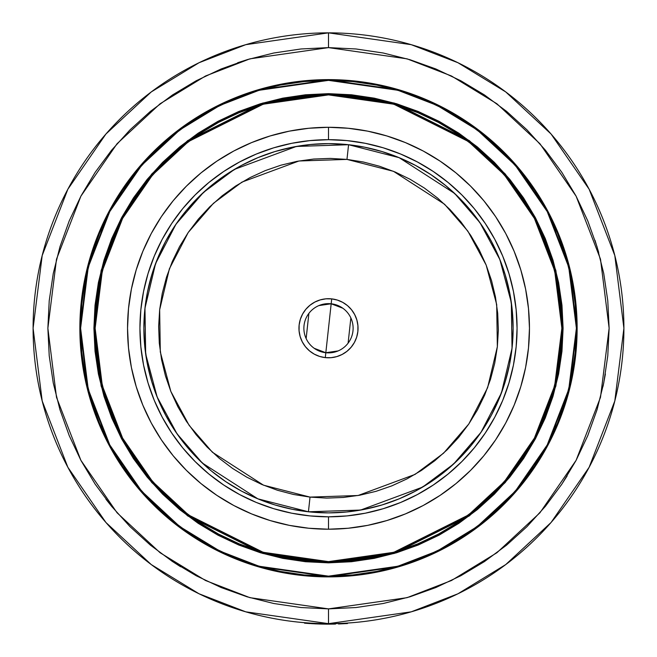 <?xml version="1.0" encoding="UTF-8"?>
<svg xmlns="http://www.w3.org/2000/svg" width="657" height="657" viewBox="0 0 657 657"><rect width="100%" height="100%" fill="white"/><g stroke="black" fill="none" stroke-linecap="round" stroke-linejoin="round"><path stroke-width="0.99" d="M334.191 623.6L335.382 623.575L334.914 624.076L327.408 624.15M334.824 624.084L325.125 624.134M328.5 529.213L328.5 516.821A188.567 188.567 0 0 1 139.933 328.254A188.567 188.567 0 0 1 328.5 139.686L328.5 127.294A200.96 200.96 0 0 0 127.54 328.254A200.96 200.96 0 0 0 328.5 529.213L348.194 528.244L367.706 525.354L386.833 520.558L405.402 513.914L423.231 505.488L440.149 495.345L455.991 483.601L470.601 470.355L483.848 455.744L495.592 439.903L505.734 422.985L514.16 405.155L520.804 386.587L525.6 367.46L528.491 347.947L529.46 328.254L528.491 308.56L525.6 289.047L520.804 269.92L514.16 251.352L505.734 233.522L495.592 216.605L483.848 200.763L470.601 186.153L455.991 172.906L440.149 161.162L423.231 151.02L405.402 142.594L386.833 135.95L367.706 131.154L348.194 128.263L328.5 127.294L308.806 128.263L289.294 131.154L270.167 135.95L251.598 142.594L233.769 151.02L216.851 161.162L201.009 172.906L186.399 186.153L173.152 200.763L161.408 216.605L151.266 233.522L142.84 251.352L136.196 269.92L131.4 289.047L128.509 308.56L127.54 328.254L128.509 347.947L131.4 367.46L136.196 386.587L142.84 405.155L151.266 422.985L161.408 439.903L173.152 455.744L186.399 470.355L201.009 483.601L216.851 495.345L233.769 505.488L251.598 513.914L270.167 520.558L289.294 525.354L308.806 528.244L328.5 529.213A200.96 200.96 0 0 0 529.46 328.254A200.96 200.96 0 0 0 328.5 127.294L328.5 139.686A188.567 188.567 0 0 1 517.067 328.254A188.567 188.567 0 0 1 328.5 516.821L328.5 529.213M328.5 561.62L263.153 552.291L188.477 514.948L152.67 481.704L122.588 438.071L102.311 385.7L95.134 328.254L102.311 270.807L122.588 218.436L152.67 174.803L188.477 141.559L263.153 104.217L328.5 94.887L328.5 94.394L263.022 103.749L188.181 141.165L152.301 174.483L122.153 218.198L101.835 270.684L94.641 328.254L101.835 385.823L122.153 438.309L152.301 482.024L188.181 515.343L263.022 552.759L328.5 562.113L328.5 561.62L328.5 562.113A233.859 233.859 0 0 1 94.641 328.254A233.859 233.859 0 0 1 328.5 94.394L305.579 95.52L282.88 98.887L260.615 104.463L239.008 112.191L218.255 122.005L198.57 133.806L180.141 147.48L163.133 162.887L147.726 179.895L134.053 198.324L122.251 218.009L112.437 238.762L104.709 260.369L99.133 282.633L95.766 305.333L94.641 328.254L95.766 351.175L99.133 373.874L104.709 396.138L112.437 417.745L122.251 438.498L134.053 458.184L147.726 476.612L163.133 493.621L180.141 509.027L198.57 522.701L218.255 534.502L239.008 544.316L260.615 552.044L282.88 557.621L305.579 560.988L328.5 562.113L351.421 560.988L374.12 557.621L396.385 552.044L417.992 544.316L438.745 534.502L458.43 522.701L476.859 509.027L493.867 493.621L509.274 476.612L522.947 458.184L534.749 438.498L544.563 417.745L552.291 396.138L557.867 373.874L561.234 351.175L562.359 328.254L561.234 305.333L557.867 282.633L552.291 260.369L544.563 238.762L534.749 218.009L522.947 198.324L509.274 179.895L493.867 162.887L476.859 147.48L458.43 133.806L438.745 122.005L417.992 112.191L396.385 104.463L374.12 98.887L351.421 95.52L328.5 94.394A233.859 233.859 0 0 1 562.359 328.254A233.859 233.859 0 0 1 328.5 562.113L393.978 552.759L468.819 515.343L504.699 482.024L534.847 438.309L555.165 385.823L562.359 328.254L555.165 270.684L534.847 218.198L504.699 174.483L468.819 141.165L393.978 103.749L328.5 94.394L328.5 94.887L393.847 104.217L468.523 141.559L504.33 174.803L534.412 218.436L554.689 270.807L561.866 328.254L554.689 385.7L534.412 438.071L504.33 481.704L468.523 514.948L393.847 552.291L328.5 561.62L305.628 560.495L282.97 557.136L260.755 551.576L239.197 543.856L218.494 534.067L198.849 522.29L180.453 508.649L163.486 493.267L148.104 476.3L134.463 457.904L122.687 438.26L112.897 417.556L105.177 395.999L99.618 373.784L96.259 351.125L95.134 328.254L96.259 305.382L99.618 282.724L105.177 260.509L112.897 238.951L122.687 218.247L134.463 198.603L148.104 180.207L163.486 163.24L180.453 147.858L198.849 134.217L218.494 122.44L239.197 112.651L260.755 104.931L282.97 99.371L305.628 96.012L328.5 94.887L351.372 96.012L374.03 99.371L396.245 104.931L417.803 112.651L438.506 122.44L458.151 134.217L476.547 147.858L493.514 163.24L508.896 180.207L522.537 198.603L534.313 218.247L544.103 238.951L551.823 260.509L557.382 282.724L560.741 305.382L561.866 328.254L560.741 351.125L557.382 373.784L551.823 395.999L544.103 417.556L534.313 438.26L522.537 457.904L508.896 476.3L493.514 493.267L476.547 508.649L458.151 522.29L438.506 534.067L417.803 543.856L396.245 551.576L374.03 557.136L351.372 560.495L328.5 561.62M305.53 95.273L328.5 94.148A234.106 234.106 0 0 1 562.606 328.254A234.106 234.106 0 0 1 328.5 562.359L262.948 552.997L188.033 515.54L152.12 482.189L121.931 438.424L101.597 385.881L94.394 328.254L101.597 270.627L121.931 218.083L152.12 174.319L188.033 140.968L262.948 103.51L328.5 94.148L328.5 93.655L262.808 103.034L187.738 140.573L151.751 173.998L121.504 217.853L101.121 270.503L93.902 328.254L101.121 386.004L121.504 438.654L151.751 482.509L187.738 515.934L262.808 553.473L328.5 562.852L328.5 562.359L328.5 562.852L351.495 561.727L374.268 558.343L396.598 552.751L418.279 544.998L439.09 535.151L458.841 523.317L477.327 509.602L494.384 494.138L509.848 477.081L523.563 458.594L535.398 438.843L545.244 418.033L552.997 396.352L558.59 374.022L561.973 351.249L563.098 328.254L561.973 305.259L558.59 282.485L552.997 260.156L545.244 238.475L535.398 217.664L523.563 197.913L509.848 179.427L494.384 162.369L477.327 146.905L458.841 133.19L439.09 121.356L418.279 111.509L396.598 103.757L374.268 98.164L351.495 94.78L328.5 93.655L305.505 94.78L282.732 98.164L260.402 103.757L238.721 111.509L217.91 121.356L198.159 133.19L179.673 146.905L162.616 162.369L147.152 179.427L133.437 197.913L121.602 217.664L111.756 238.475L104.003 260.156L98.41 282.485L95.027 305.259L93.902 328.254L95.027 351.249L98.41 374.022L104.003 396.352L111.756 418.033L121.602 438.843L133.437 458.594L147.152 477.081L162.616 494.138L179.673 509.602L198.159 523.317L217.91 535.151L238.721 544.998L260.402 552.751L282.732 558.343L305.505 561.727L328.5 562.852L394.192 553.473L469.262 515.934L505.249 482.509L535.496 438.654L555.879 386.004L563.098 328.254L555.879 270.503L535.496 217.853L505.249 173.998L469.262 140.573L394.192 103.034L328.5 93.655L328.5 94.148L394.052 103.51L468.967 140.968L504.88 174.319L535.069 218.083L555.403 270.627L562.606 328.254L555.403 385.881L535.069 438.424L504.88 482.189L468.967 515.54L394.052 552.997L328.5 562.359A234.106 234.106 0 0 1 94.394 328.254A234.106 234.106 0 0 1 328.5 94.148L351.446 95.273M328.5 576.148L259.088 566.227L219.873 551.075L179.763 526.569L141.731 491.255L109.768 444.912L88.235 389.273L80.606 328.254L88.235 267.235L109.768 211.595L141.731 165.252L179.763 129.938L219.873 105.432L259.088 90.28L328.5 80.359L328.5 79.867L258.948 89.804L219.66 104.989L179.468 129.544L141.362 164.932L109.333 211.365L87.759 267.112L80.113 328.254L87.759 389.396L109.333 445.142L141.362 491.576L179.468 526.963L219.66 551.519L258.948 566.704L328.5 576.641L328.5 576.148L328.5 576.641A248.387 248.387 0 0 1 80.113 328.254A248.387 248.387 0 0 1 328.5 79.867L304.15 81.066L280.046 84.638L256.394 90.567L233.449 98.772L211.414 109.193L190.505 121.726L170.927 136.245L152.867 152.621L136.492 170.68L121.972 190.259L109.44 211.168L99.018 233.202L90.814 256.148L84.884 279.8L81.312 303.904L80.113 328.254L81.312 352.604L84.884 376.707L90.814 400.359L99.018 423.305L109.44 445.339L121.972 466.248L136.492 485.827L152.867 503.886L170.927 520.262L190.505 534.782L211.414 547.314L233.449 557.736L256.394 565.94L280.046 571.869L304.15 575.442L328.5 576.641L352.85 575.442L376.954 571.869L400.606 565.94L423.551 557.736L445.586 547.314L466.495 534.782L486.073 520.262L504.133 503.886L520.508 485.827L535.028 466.248L547.56 445.339L557.982 423.305L566.186 400.359L572.116 376.707L575.688 352.604L576.887 328.254L575.688 303.904L572.116 279.8L566.186 256.148L557.982 233.202L547.56 211.168L535.028 190.259L520.508 170.68L504.133 152.621L486.073 136.245L466.495 121.726L445.586 109.193L423.551 98.772L400.606 90.567L376.954 84.638L352.85 81.066L328.5 79.867A248.387 248.387 0 0 1 576.887 328.254A248.387 248.387 0 0 1 328.5 576.641L398.052 566.704L437.34 551.519L477.532 526.963L515.638 491.576L547.667 445.142L569.241 389.396L576.887 328.254L569.241 267.112L547.667 211.365L515.638 164.932L477.532 129.544L437.34 104.989L398.052 89.804L328.5 79.867L328.5 80.359L397.912 90.28L437.127 105.432L477.237 129.938L515.269 165.252L547.232 211.595L568.765 267.235L576.394 328.254L568.765 389.273L547.232 444.912L515.269 491.255L477.237 526.569L437.127 551.075L397.912 566.227L328.5 576.148L304.199 574.949L280.137 571.385L256.542 565.472L233.637 557.276L211.644 546.879L190.776 534.371L171.239 519.876L153.212 503.541L136.878 485.515L122.383 465.977L109.875 445.109L99.478 423.116L91.282 400.212L85.369 376.617L81.805 352.554L80.606 328.254L81.805 303.953L85.369 279.89L91.282 256.296L99.478 233.391L109.875 211.398L122.383 190.53L136.878 170.992L153.212 152.966L171.239 136.631L190.776 122.136L211.644 109.629L233.637 99.232L256.542 91.036L280.137 85.123L304.199 81.558L328.5 80.359L352.801 81.558L376.863 85.123L400.458 91.036L423.363 99.232L445.356 109.629L466.224 122.136L485.761 136.631L503.788 152.966L520.122 170.992L534.617 190.53L547.125 211.398L557.522 233.391L565.718 256.296L571.631 279.89L575.195 303.953L576.394 328.254L575.195 352.554L571.631 376.617L565.718 400.212L557.522 423.116L547.125 445.109L534.617 465.977L520.122 485.515L503.788 503.541L485.761 519.876L466.224 534.371L445.356 546.879L423.363 557.276L400.458 565.472L376.863 571.385L352.801 574.949L328.5 576.148M328.5 79.62A248.633 248.633 0 0 1 577.133 328.254A248.633 248.633 0 0 1 328.5 576.887L352.866 575.688L377.003 572.107L400.671 566.178L423.65 557.957L445.701 547.527L466.634 534.987L486.229 520.451L504.305 504.059L520.697 485.983L535.233 466.388L547.774 445.454L558.204 423.404L566.424 400.425L572.354 376.757L575.934 352.62L577.133 328.254L575.934 303.887L572.354 279.751L566.424 256.082L558.204 233.104L547.774 211.053L535.233 190.119L520.697 170.524L504.305 152.449L486.229 136.056L466.634 121.52L445.701 108.98L423.65 98.55L400.671 90.329L377.003 84.4L352.866 80.819L328.5 79.62L304.134 80.819L279.997 84.4L256.329 90.329L233.35 98.55L211.299 108.98L190.366 121.52L170.771 136.056L152.695 152.449L136.303 170.524L121.767 190.119L109.226 211.053L98.796 233.104L90.576 256.082L84.646 279.751L81.066 303.887L79.867 328.254L81.066 352.62L84.646 376.757L90.576 400.425L98.796 423.404L109.226 445.454L121.767 466.388L136.303 485.983L152.695 504.059L170.771 520.451L190.366 534.987L211.299 547.527L233.35 557.957L256.329 566.178L279.997 572.107L304.134 575.688L328.5 576.887A248.633 248.633 0 0 1 79.867 328.254A248.633 248.633 0 0 1 328.5 79.62M328.5 32.85A295.404 295.404 0 0 1 623.904 328.254A295.404 295.404 0 0 1 328.5 623.657L411.216 611.839L457.945 593.788L505.742 564.577L551.067 522.496L589.148 467.267L614.812 400.967L623.904 328.254L614.812 255.54L589.148 189.241L551.067 134.012L505.742 91.931L457.945 62.719L411.216 44.668L328.5 32.85L328.5 47.616L407.077 58.843L451.474 75.998L496.881 103.749L539.939 143.727L576.115 196.188L600.498 259.178L609.129 328.254L600.498 397.329L576.115 460.319L539.939 512.78L496.881 552.759L451.474 580.509L407.077 597.665L328.5 608.883L249.923 597.665L205.526 580.509L160.119 552.759L117.061 512.78L80.885 460.319L56.502 397.329L47.871 328.254L56.502 259.178L80.885 196.188L117.061 143.727L160.119 103.749L205.526 75.998L249.923 58.843L328.5 47.616L328.5 32.85L245.784 44.668L199.055 62.719L151.258 91.931L105.933 134.012L67.852 189.241L42.188 255.54L33.096 328.254L42.188 400.967L67.852 467.267L105.933 522.496L151.258 564.577L199.055 593.788L245.784 611.839L328.5 623.657L328.5 608.883L328.5 623.657A295.404 295.404 0 0 1 33.096 328.254A295.404 295.404 0 0 1 328.5 32.85L328.5 45.161M305.71 622.779L297.662 622.039M308.051 622.951L307.065 622.877M306.4 622.828L305.924 622.795M311.697 623.181L311.287 623.156M310.424 623.107L309.562 623.05M309.151 623.025L308.117 622.951M314.547 623.329L313.947 623.296M338.856 623.477L340.244 623.427M334.939 623.583L335.374 623.575M335.39 623.575L338.47 623.485L338.486 623.978L338.47 623.485M332.779 623.624L332.163 623.633M329.642 623.657L329.075 623.657M297.531 622.031L292.784 621.489M180.618 566.761L171.814 561.07M112.01 506.818L105.949 499.205M237.62 62.744L248.568 59.245M595.004 240.314L598.708 252.469M605.368 374.063L603.077 386.25M567.139 475.931L561.152 485.186M330.274 623.649L328.508 623.657L328.5 611.347M328.5 47.616L356.004 48.971L383.253 53.012L409.96 59.705L435.895 68.985L460.787 80.754L484.414 94.912L506.531 111.32L526.939 129.815L545.433 150.223L561.842 172.339L576 195.967L587.769 220.859L597.049 246.794L603.742 273.501L607.782 300.75L609.129 328.254L607.782 355.757L603.742 383.006L597.049 409.713L587.769 435.648L576 460.541L561.842 484.168L545.433 506.284L526.939 526.692L506.531 545.187L484.414 561.595L460.787 575.754L435.895 587.522L409.96 596.802L383.253 603.496L356.004 607.536L328.5 608.883L300.996 607.536L273.747 603.496L247.04 596.802L221.105 587.522L196.213 575.754L172.586 561.595L150.469 545.187L130.061 526.692L111.567 506.284L95.158 484.168L81 460.541L69.231 435.648L59.951 409.713L53.258 383.006L49.218 355.757L47.871 328.254L49.218 300.75L53.258 273.501L59.951 246.794L69.231 220.859L81 195.967L95.158 172.339L111.567 150.223L130.061 129.815L150.469 111.32L172.586 94.912L196.213 80.754L221.105 68.985L247.04 59.705L273.747 53.012L300.996 48.971L328.5 47.616M352.866 80.819L353.614 80.893M445.701 108.98L466.634 121.52M575.861 303.14L575.934 303.887M575.934 352.62L575.861 353.367M547.774 445.454L535.233 466.388M353.614 575.614L352.866 575.688M304.134 575.688L303.386 575.614M211.299 547.527L190.366 534.987M81.139 353.367L81.066 352.62M81.066 303.887L81.139 303.14M109.226 211.053L121.767 190.119M303.386 80.893L304.134 80.819M509.471 179.739L523.243 198.324M561.48 351.199L558.105 373.923M477.015 509.224L458.561 522.906M351.47 561.234L328.5 562.359L305.554 561.234M147.529 476.768L133.757 458.184M95.52 305.308L98.895 282.584M179.985 147.283L198.439 133.601M328.5 139.686L346.986 140.598L365.284 143.308L383.236 147.809L400.663 154.042L417.392 161.951L433.259 171.469L448.123 182.49L461.838 194.915L474.264 208.63L485.285 223.495L494.803 239.362L502.712 256.09L508.945 273.517L513.446 291.47L516.156 309.767L517.067 328.254L516.156 346.74L513.446 365.037L508.945 382.99L502.712 400.417L494.803 417.146L485.285 433.012L474.264 447.877L461.838 461.592L448.123 474.017L433.259 485.038L417.392 494.557L400.663 502.465L383.236 508.699L365.284 513.199L346.986 515.909L328.5 516.821L310.014 515.909L291.716 513.199L273.764 508.699L256.337 502.465L239.608 494.557L223.741 485.038L208.877 474.017L195.162 461.592L182.736 447.877L171.715 433.012L162.197 417.146L154.288 400.417L148.055 382.99L143.555 365.037L140.844 346.74L139.933 328.254L140.844 309.767L143.555 291.47L148.055 273.517L154.288 256.09L162.197 239.362L171.715 223.495L182.736 208.63L195.162 194.915L208.877 182.49L223.741 171.469L239.608 161.951L256.337 154.042L273.764 147.809L291.716 143.308L310.014 140.598L328.5 139.686M328.5 512.879L346.6 511.992L364.52 509.331L382.095 504.929L399.152 498.827L415.536 491.083L431.074 481.762L445.627 470.97L459.054 458.808L471.217 445.38L482.008 430.828L491.329 415.29L499.074 398.906L505.176 381.848L509.577 364.274L512.238 346.354L513.125 328.254L512.238 310.153L509.577 292.234L505.176 274.659L499.074 257.601L491.329 241.218L482.008 225.68L471.217 211.127L459.054 197.7L445.627 185.537L431.074 174.746L415.536 165.424L399.152 157.68L382.095 151.578L364.52 147.176L346.6 144.515L328.5 143.628L310.4 144.515L292.48 147.176L274.905 151.578L257.848 157.68L241.464 165.424L225.926 174.746L211.373 185.537L197.946 197.7L185.783 211.127L174.992 225.68L165.671 241.218L157.926 257.601L151.824 274.659L147.423 292.234L144.762 310.153L143.875 328.254L144.762 346.354L147.423 364.274L151.824 381.848L157.926 398.906L165.671 415.29L174.992 430.828L185.783 445.38L197.946 458.808L211.373 470.97L225.926 481.762L241.464 491.083L257.848 498.827L274.905 504.929L292.48 509.331L310.4 511.992L328.5 512.879M328.5 562.113L339.973 561.834M562.359 328.254L562.08 316.781M328.5 94.394L317.027 94.674M94.641 328.254L94.92 339.726M347.463 623.05L347.496 623.542L347.463 623.05L349.557 622.91M306.655 623.345L304.708 622.696M309.118 623.518L306.753 623.353M321.708 624.076L314.834 623.838L321.708 624.076M347.496 623.542L338.486 623.978L347.496 623.542M320.624 624.043L328.5 624.15L320.624 624.043M320.444 624.043L311.393 623.657L320.444 624.043M305.579 623.263L306.515 623.329M306.54 622.836L305.562 622.762M328.541 624.15L305.02 623.214L304.561 622.688L305.02 623.214L304.511 623.173L305.464 623.255M328.681 624.15L328.681 623.657M333.526 624.109L333.953 624.101M335.39 624.068L334.101 624.093M333.345 624.109L328.853 624.15M326.521 624.142L325.979 624.142M325.486 624.134L307.862 623.427M328.418 624.15L334.914 624.076L335.489 623.575L335.497 624.068M325.322 624.134L322.119 624.084M306.811 623.353L304.511 623.173L304.552 622.688M307.468 623.403L310.26 623.583M307.673 623.419L307.123 623.378M307.016 623.37L306.228 623.312M325.289 624.134L327.293 624.15M328.5 624.15L327.728 624.15L327.736 623.657L327.728 624.15L305.02 623.214M338.1 350.92L325.823 352.727L331.177 303.78L342.773 308.199M350.854 317.947L348.103 343.151M318.9 305.587L331.177 303.78A24.613 24.613 0 0 1 352.973 330.931A24.613 24.613 0 0 1 325.823 352.727A24.613 24.613 0 0 0 352.973 330.931A24.613 24.613 0 0 0 331.177 303.78L331.711 298.886A29.54 29.54 0 0 1 357.868 331.465A29.54 29.54 0 0 1 325.289 357.622L325.823 352.727L325.289 357.622L331.079 357.679L336.77 356.611L342.141 354.452L346.995 351.29L351.134 347.241L354.402 342.461L356.677 337.131L357.868 331.465L357.925 325.675L356.858 319.984L354.698 314.613L351.536 309.759L347.487 305.62L342.708 302.351L337.378 300.077L331.711 298.886L325.921 298.828L320.23 299.896L314.859 302.056L310.005 305.218L305.866 309.266L302.598 314.046L300.323 319.376L299.132 325.043L299.075 330.832L300.142 336.524L302.302 341.895L305.464 346.748L309.513 350.887L314.292 354.156L319.622 356.431L325.289 357.622A29.54 29.54 0 0 1 299.132 325.043A29.54 29.54 0 0 1 331.711 298.886L331.177 303.78A24.613 24.613 0 0 0 304.027 325.576A24.613 24.613 0 0 0 325.823 352.727A24.613 24.613 0 0 1 304.027 325.576A24.613 24.613 0 0 1 331.177 303.78L325.823 352.727L314.227 348.309M310.03 497.103L263.498 485.178L212.416 452.254L189.142 425.366L170.828 391.416L160.3 351.922L159.651 309.784L169.391 268.795L188.206 232.504L213.426 203.317L241.965 182.096L298.951 160.99L346.97 159.405L348.571 144.721L296.381 146.445L234.434 169.383L203.424 192.452L176.002 224.177L155.553 263.621L144.967 308.182L145.673 353.975L157.113 396.91L177.02 433.809L202.323 463.037L257.84 498.827L308.429 511.787L310.03 497.103L308.429 511.787A184.625 184.625 0 0 1 144.967 308.182A184.625 184.625 0 0 1 348.571 144.721A184.625 184.625 0 0 1 512.033 348.325A184.625 184.625 0 0 1 308.429 511.787L360.619 510.062L422.566 487.124L453.576 464.056L480.998 432.331L501.447 392.886L512.033 348.325L511.327 302.532L499.887 259.597L479.98 222.698L454.677 193.47L399.16 157.68L348.571 144.721L346.97 159.405L393.502 171.329L444.584 204.253L467.858 231.141L486.172 265.091L496.7 304.585L497.349 346.724L487.609 387.712L468.794 424.003L443.574 453.19L415.035 474.411L358.049 495.518L310.03 497.103L293.572 494.483L277.451 490.253L261.815 484.472L246.827 477.187L232.619 468.457L219.339 458.389L207.111 447.064L196.049 434.589L186.26 421.096L177.85 406.708L170.886 391.564L165.433 375.812L161.556 359.601L159.29 343.085L158.649 326.43L159.651 309.784L162.271 293.326L166.5 277.205L172.282 261.568L179.566 246.58L188.296 232.373L198.365 219.093L209.69 206.865L222.165 195.802L235.658 186.013L250.046 177.604L265.19 170.639L280.941 165.186L297.153 161.31L313.668 159.043L330.323 158.403L346.97 159.405L363.428 162.024L379.549 166.254L395.185 172.035L410.173 179.32L424.381 188.05L437.661 198.118L449.889 209.443L460.951 221.918L470.741 235.411L479.15 249.8L486.114 264.943L491.567 280.695L495.444 296.907L497.71 313.422L498.351 330.077L497.349 346.724L494.729 363.181L490.5 379.303L484.718 394.939L477.434 409.927L468.704 424.135L458.635 437.414L447.31 449.643L434.835 460.705L421.342 470.494L406.954 478.904L391.81 485.868L376.059 491.321L359.847 495.197L343.332 497.464L326.677 498.105L310.03 497.103M352.678 95.643L364.027 97.105M375.369 99.141L386.513 101.704M397.6 104.833L408.44 108.479M419.166 112.684L429.571 117.357M439.862 122.604L449.782 128.296M459.465 134.504L460.475 135.186M460.549 135.243L468.819 141.165M477.828 148.277L486.459 155.799M494.754 163.782L502.605 172.118M510.078 180.872L517.067 189.93M523.637 199.367L529.731 209.107M535.34 219.126L540.432 229.375M545.039 239.928L545.491 241.045M545.507 241.086L549.088 250.596M552.66 261.585L555.65 272.622M558.113 283.873L560.01 295.157M561.357 306.597L562.137 318.004M562.359 329.527L562.014 340.958M561.111 352.431L559.649 363.781M557.612 375.122L555.05 386.267M551.921 397.354L548.275 408.194M544.07 418.92L539.397 429.325M534.149 439.615L528.458 449.536M522.249 459.218L521.568 460.228M521.51 460.302L515.589 468.572M508.477 477.582L507.894 478.288M507.672 478.551L500.954 486.213M492.972 494.507L484.636 502.359M475.882 509.832L466.823 516.821M457.387 523.391L447.647 529.485M437.628 535.094L427.378 540.185M416.825 544.793L415.709 545.244M415.667 545.261L406.157 548.841M395.169 552.414L384.131 555.403M372.872 557.867L361.596 559.764M350.156 561.111L338.749 561.891M327.227 562.113L315.795 561.768M304.322 560.864L292.973 559.403M281.631 557.366L270.487 554.804M259.4 551.675L248.56 548.028M237.834 543.824L227.429 539.151M217.138 533.903L207.218 528.212M197.535 522.003L196.525 521.321M196.451 521.264L188.181 515.343M179.172 508.231L170.541 500.708M162.246 492.725L154.395 484.39M146.922 475.635L139.933 466.577M133.363 457.141L127.269 447.401M121.66 437.381L116.568 427.132M111.961 416.579L111.509 415.462M111.493 415.421L107.912 405.911M104.34 394.923L101.35 383.885M98.887 372.626L96.99 361.35M95.643 349.91L94.863 338.503M94.641 326.981L94.986 315.549M95.889 304.076L97.351 292.726M99.388 281.385L101.95 270.241M105.079 259.154L108.725 248.313M112.93 237.588L117.603 227.182M122.851 216.892L128.542 206.971M134.751 197.289L135.432 196.279M135.49 196.205L141.411 187.935M148.523 178.926L149.106 178.219M149.328 177.957L156.046 170.294M164.028 162L172.364 154.149M181.118 146.675L190.177 139.686M199.613 133.116L209.353 127.023M219.372 121.414L229.622 116.322M240.175 111.715L241.291 111.263M241.333 111.247L250.843 107.666M261.831 104.093L272.869 101.104M284.128 98.64L295.404 96.743M306.844 95.396L318.251 94.616M329.773 94.394L341.205 94.739M308.511 511.795L309.414 511.893M318.473 512.608L326.455 512.871M326.57 512.871L327.506 512.879M336.589 512.706L345.607 512.09M354.649 511.023L362.221 509.775M362.861 509.651L363.551 509.52M372.437 507.574L379.894 505.586M380.189 505.496L381.142 505.217M389.782 502.416L398.232 499.205M406.584 495.559L413.779 492.011M413.894 491.945L414.649 491.551M422.607 487.1L429.415 482.862M429.67 482.698L430.253 482.312M437.718 477.113L443.73 472.514M444.444 471.94L444.863 471.595M451.786 465.69L457.642 460.204M457.781 460.064L458.356 459.498M464.647 452.96L470.584 446.152M476.226 438.991L481.458 431.649M486.361 424.003L490.853 416.16M494.992 408.046L498.696 399.809M502.014 391.342L504.888 382.801M507.36 374.03L509.167 366.269M509.191 366.163L509.38 365.251M510.99 356.283L512.025 348.407M512.041 348.243L512.14 347.339M512.854 338.281L513.117 330.299M513.117 330.184L513.125 329.247M512.953 320.164L512.337 311.147M511.269 302.105L509.955 294.188M509.906 293.909L509.766 293.203M507.82 284.317L505.463 275.612M502.662 266.972L499.451 258.521M495.805 250.169L491.797 242.105M487.346 234.147L483.289 227.618M483.109 227.338L482.558 226.501M477.36 219.036L471.841 211.891M465.936 204.968L460.656 199.326M460.45 199.112L459.744 198.398M453.207 192.107L446.399 186.169M439.237 180.527L431.895 175.296M424.25 170.393L416.407 165.901M408.293 161.762L400.056 158.058M391.588 154.74L383.047 151.866M374.276 149.394L366.516 147.587M366.409 147.562L365.497 147.373M356.529 145.764L348.653 144.729M348.489 144.712L347.586 144.614M338.527 143.899L330.545 143.637M330.43 143.637L329.494 143.628M320.411 143.801L311.393 144.417M302.351 145.484L294.779 146.733M294.139 146.856L293.449 146.987M284.563 148.934L277.106 150.921M276.811 151.011L275.858 151.291M267.218 154.091L258.768 157.302M250.416 160.949L243.221 164.496M243.106 164.562L242.351 164.956M234.393 169.407L227.585 173.645M227.33 173.809L226.747 174.195M219.282 179.394L213.27 183.993M212.556 184.568L212.137 184.913M205.214 190.817L199.358 196.303M199.219 196.443L198.644 197.01M192.353 203.547L186.416 210.355M180.774 217.516L175.542 224.858M170.639 232.504L166.147 240.347M162.008 248.461L158.304 256.698M154.986 265.165L152.112 273.706M149.64 282.477L147.833 290.238M147.809 290.345L147.62 291.256M146.01 300.224L144.975 308.1M144.959 308.264L144.86 309.168M144.146 318.226L143.883 326.209M143.883 326.324L143.875 327.26M144.047 336.343L144.663 345.36M145.731 354.402L147.045 362.319M147.094 362.598L147.234 363.305M149.18 372.19L151.537 380.896M154.338 389.535L157.549 397.986M161.195 406.338L165.203 414.403M169.654 422.361L173.711 428.89M173.891 429.169L174.442 430.007M179.64 437.472L185.159 444.617M191.064 451.54L196.344 457.182M196.55 457.395L197.256 458.11M203.793 464.4L210.601 470.338M217.763 475.98L225.105 481.211M232.75 486.114L240.593 490.607M248.707 494.746L256.944 498.449M265.412 501.767L273.953 504.642M282.724 507.114L290.484 508.92M290.591 508.945L291.503 509.134M300.471 510.744L308.347 511.778M306.146 338.56L308.897 313.356"/></g></svg>
